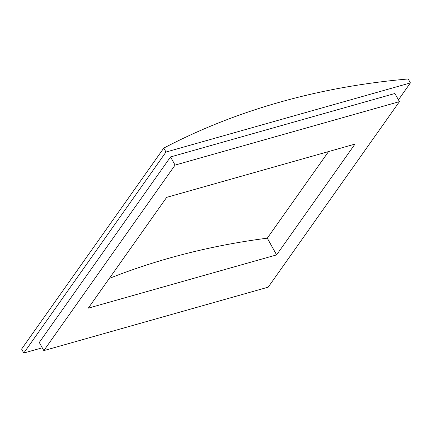 <?xml version="1.0" encoding="UTF-8"?>
<svg xmlns="http://www.w3.org/2000/svg" width="432" height="432" viewBox="0 0 432 432"><rect width="100%" height="100%" fill="white"/><g stroke="black" fill="none" stroke-linecap="round" stroke-linejoin="round"><path stroke-width="0.65" d="M276.604 254.896L354.985 144.099L166.666 197.354L88.285 308.151L276.604 254.896L267.295 238.172A835.585 643.831 35.3 0 0 109.328 278.408M328.558 151.573L267.295 238.172M42.26 347.809L23.803 353.025L21.6 349.072L163.782 148.09A835.585 643.831 -144.7 0 1 408.197 78.975L410.4 82.928L165.985 152.048L163.782 148.09M410.4 82.928L398.444 99.83M23.803 353.025L165.985 152.048M268.202 287.161L399.449 101.639L175.068 165.089L43.821 350.611L268.202 287.161M43.821 350.611L39.285 342.463L170.532 156.946L394.913 93.49L399.449 101.639M170.532 156.946L175.068 165.089"/></g></svg>
